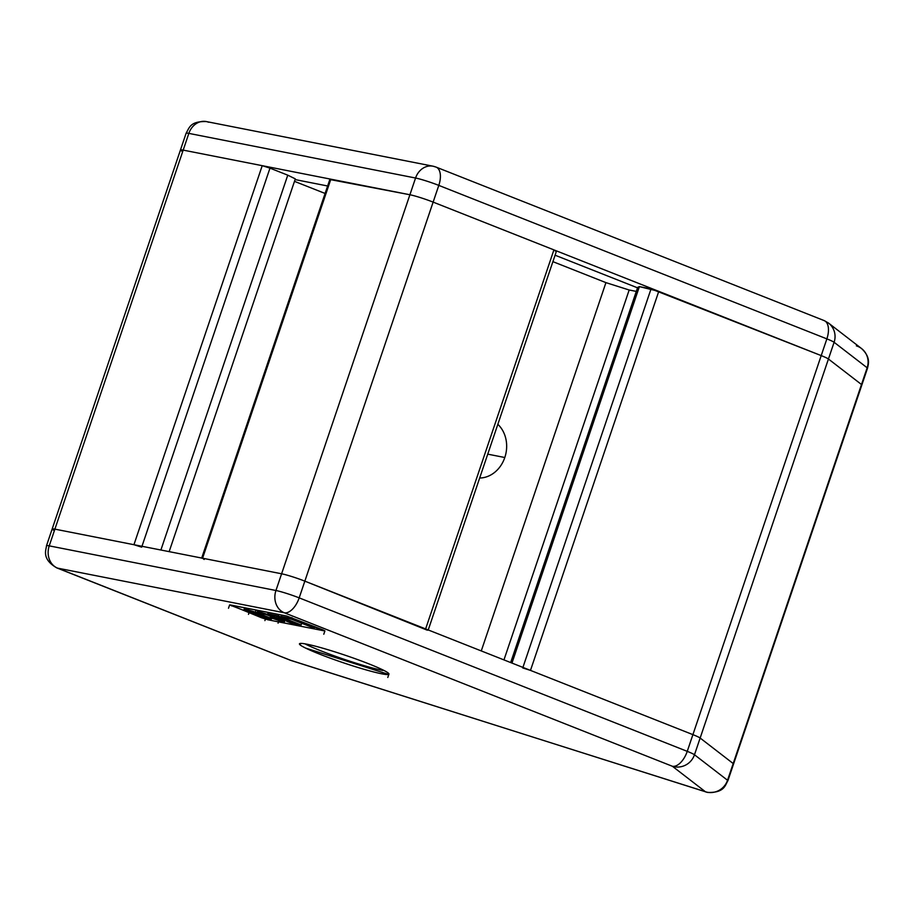 <?xml version="1.0" encoding="UTF-8"?>
<svg xmlns="http://www.w3.org/2000/svg" width="914" height="914" viewBox="0 0 914 914"><rect width="100%" height="100%" fill="white"/><g stroke="black" fill="none" stroke-linecap="round" stroke-linejoin="round"><path stroke-width="1.37" d="M330.697 179.67L409.906 194.751A17.709 1.451 18.7 0 1 433.133 202.108L821.206 355.603A17.709 1.451 18.7 0 1 828.438 359.008L834.105 342.282A17.709 17.172 -52.3 0 0 828.495 323.053A17.709 17.172 127.7 0 1 834.105 342.282L828.438 359.008A17.709 1.451 -161.3 0 0 821.206 355.603L692.903 734.639A17.709 1.451 18.7 0 1 700.147 738.032L828.438 359.008L700.147 738.032L733.199 763.544L861.491 384.508L828.438 359.008L861.491 384.508A17.709 1.451 18.7 0 1 861.274 385.148A17.709 1.451 -161.3 0 0 861.491 384.508L733.199 763.544L700.147 738.032A17.709 1.451 -161.3 0 0 692.903 734.639L821.206 355.603L658.777 291.36L530.486 670.396L692.903 734.639L530.486 670.396L658.777 291.36L639.389 286.619L637.664 287.384L510.675 662.559L637.664 287.384L639.389 286.619L511.966 663.073L639.389 286.619L651.042 288.904L522.922 667.403L651.042 288.904L821.206 355.603A17.709 1.451 18.7 0 1 828.438 359.008L861.491 384.508L867.158 367.782A17.709 17.172 -52.3 0 0 861.548 348.554A17.709 17.172 127.7 0 1 867.158 367.782L834.105 342.282L867.158 367.782L861.491 384.508L828.438 359.008A17.709 1.451 -161.3 0 0 821.206 355.603L826.862 338.877L438.8 185.393L433.133 202.108A17.709 1.451 -161.3 0 0 409.906 194.751L329.943 179.144L201.651 558.18L202.565 558.214L330.857 179.19L202.565 558.214L281.603 573.786L409.906 194.751L281.603 573.786A17.709 1.451 18.7 0 1 304.842 581.144L433.133 202.108L304.842 581.144L425.627 628.923L553.918 249.888L433.133 202.108L553.918 249.888L425.627 628.923L428.152 630.203L556.443 251.179L553.918 249.888L555.541 251.133M183.188 150.113A17.709 1.451 -161.3 0 0 180.446 149.987A17.709 1.451 18.7 0 1 183.188 150.113L54.886 529.137L183.188 150.113L409.906 194.751L415.562 178.024A17.709 15.035 -78.9 0 1 433.03 166.199A17.709 15.035 -78.9 0 1 435.27 166.862A17.709 9.254 111.6 0 1 436.115 167.113A17.709 9.254 111.6 0 1 438.8 185.393A17.709 1.451 -161.3 0 0 415.562 178.024L188.844 133.387L415.562 178.024L409.906 194.751L183.188 150.113A17.709 1.451 -161.3 0 0 182.697 151.553A17.709 1.451 18.7 0 1 183.188 150.113L188.844 133.387L183.188 150.113M208.552 122.225A17.709 15.035 -78.9 0 0 206.313 121.562C190.078 121.162 189.347 127.777 186.113 133.261A17.709 1.451 18.7 0 1 188.844 133.387A17.709 15.035 -78.9 0 1 206.313 121.562A17.709 15.035 101.1 0 0 188.844 133.387A17.709 1.451 -161.3 0 0 186.113 133.261L52.155 529.023A17.709 1.451 18.7 0 1 54.886 529.137L133.935 544.71L262.227 165.674L133.935 544.71L141.681 547.166L133.935 544.71L54.886 529.137A17.709 1.451 -161.3 0 0 54.406 530.577A17.709 1.451 18.7 0 1 54.886 529.137A17.709 1.451 -161.3 0 0 52.155 529.023L46.5 545.738A17.709 1.451 18.7 0 1 49.23 545.864A17.709 15.035 101.1 0 0 57.616 568.142L290.549 660.274A17.709 9.254 111.6 0 1 289.692 660.022A17.709 9.254 -68.4 0 0 290.549 660.274L705.448 791.775A17.709 4.09 107.6 0 0 705.757 791.947A17.709 4.09 -72.4 0 1 705.448 791.775L672.396 766.275L284.334 612.78L57.616 568.142L284.334 612.78A17.709 15.035 -78.9 0 1 275.948 590.501L49.23 545.864L54.886 529.137L49.23 545.864A17.709 1.451 -161.3 0 0 46.5 545.738C46.34 549.531 41.016 558.705 56.759 567.891A17.709 9.254 -68.4 0 0 57.616 568.142A17.709 15.035 -78.9 0 1 49.23 545.864L275.948 590.501A17.709 15.035 101.1 0 0 284.334 612.78A17.709 9.254 -68.4 0 0 299.186 597.87A17.709 1.451 -161.3 0 0 275.948 590.501A17.709 1.451 18.7 0 1 299.186 597.87L304.842 581.144A17.709 1.451 -161.3 0 0 281.603 573.786L202.565 558.214L204.176 559.471M269.973 168.13L262.227 165.674L269.973 168.13L141.978 546.286L269.973 168.13L287.761 175.168L269.973 168.13M160.887 550.011L287.761 175.168L160.887 550.011M295.325 178.881L287.761 175.168L295.325 178.881L169.147 551.645L295.325 178.881M325.098 193.46L294.491 181.349L325.098 193.46M605.936 282.632L552.901 261.655L605.936 282.632L481.267 650.928L605.936 282.632L629.175 290.001L605.936 282.632M497.844 424.313A30.116 25.558 -78.9 0 1 504.802 457.514A30.116 25.558 -78.9 0 1 479.656 478.033A30.116 25.558 101.1 0 0 504.802 457.514A30.116 25.558 101.1 0 0 497.844 424.313M503.957 659.908L629.175 290.001L503.957 659.908M636.304 291.406L629.175 290.001L636.304 291.406M522.739 667.94L530.486 670.396L522.739 667.94M732.982 764.173A17.709 1.451 -161.3 0 0 733.199 763.544A17.709 1.451 18.7 0 1 733.542 764.013A17.709 1.451 -161.3 0 0 733.199 763.544L700.147 738.032A17.709 1.451 -161.3 0 0 692.903 734.639L687.248 751.354A17.709 9.254 111.6 0 1 672.396 766.275L705.448 791.775A17.709 17.172 -52.3 0 0 727.533 780.259L694.48 754.758A17.709 17.172 127.7 0 1 672.396 766.275A17.709 17.172 -52.3 0 0 694.48 754.758A17.709 1.451 -161.3 0 0 687.248 751.354A17.709 1.451 18.7 0 1 694.48 754.758L700.147 738.032L694.48 754.758L727.533 780.259L733.199 763.544A17.709 1.451 18.7 0 1 732.982 764.173M427.238 630.169L304.842 581.144A17.709 1.451 -161.3 0 0 281.603 573.786L275.948 590.501L281.603 573.786L54.886 529.137L281.603 573.786A17.709 1.451 18.7 0 1 304.842 581.144L692.903 734.639A17.709 1.451 18.7 0 1 700.147 738.032L733.199 763.544L727.533 780.259A17.709 1.451 18.7 0 1 727.887 780.739A17.709 1.451 -161.3 0 0 727.533 780.259A17.709 17.172 127.7 0 1 705.448 791.775L290.549 660.274A17.709 4.09 107.6 0 0 290.858 660.434A17.709 4.09 -72.4 0 1 290.549 660.274L57.616 568.142A17.709 9.254 111.6 0 1 56.759 567.891L290.858 660.434L707.687 792.438A17.709 15.035 -78.9 0 1 705.448 791.775A17.709 15.035 101.1 0 0 707.687 792.438C724.619 792.952 725.179 785.012 727.887 780.739L861.845 384.977A17.709 1.451 -161.3 0 0 861.491 384.508A17.709 1.451 18.7 0 1 861.845 384.977L867.5 368.262A17.709 1.451 -161.3 0 0 867.158 367.782A17.709 1.451 18.7 0 1 867.5 368.262C868.14 364.789 871.282 357.603 861.548 348.554A17.709 17.172 127.7 0 0 856.384 345.858M487.745 454.155L504.802 457.514L487.745 454.155M637.515 287.819L555.084 255.212L637.515 287.819M327.623 185.988L295.085 179.578L327.623 185.988M821.206 355.603L433.133 202.108A17.709 1.451 -161.3 0 0 409.906 194.751A17.709 1.451 18.7 0 1 433.133 202.108L438.8 185.393A17.709 9.254 -68.4 0 0 436.115 167.113L433.03 166.199A17.709 15.035 101.1 0 0 415.562 178.024A17.709 1.451 18.7 0 1 438.8 185.393L826.862 338.877L821.206 355.603M834.105 342.282A17.709 1.451 -161.3 0 0 826.862 338.877A17.709 1.451 18.7 0 1 834.105 342.282M823.331 320.346A17.709 9.254 111.6 0 1 824.188 320.597A17.709 9.254 111.6 0 1 826.862 338.877A17.709 9.254 -68.4 0 0 824.188 320.597L436.115 167.113M300.592 643.399L300.1 644.861L300.592 643.399M323.784 634.236L324.916 630.889L322.893 629.86L286.733 616.047L324.184 630.854L267.813 619.761L261.61 617.795L230.362 604.942L286.733 616.047L229.631 604.908L267.813 619.761L324.184 630.854M387.799 677.457L388.93 674.121A47.231 3.862 -161.3 0 0 357.568 659.577A47.231 3.862 -161.3 0 0 306.738 644.164A47.231 3.862 18.7 0 1 368.696 663.793A47.231 3.862 18.7 0 1 381.641 673.789A47.231 3.862 18.7 0 1 319.672 654.15A47.231 3.862 18.7 0 1 306.738 644.164A47.231 3.862 -161.3 0 0 319.672 654.15A47.231 3.862 -161.3 0 0 381.641 673.789M304.968 643.833A47.231 3.862 -161.3 0 0 342.362 658.697A47.231 3.862 -161.3 0 0 382.772 670.442M268.545 615.488A13.127 1.074 18.7 0 1 268.556 615.488A86.339 7.061 18.7 0 1 272.441 617.019A86.339 7.061 18.7 0 1 276.199 618.515L276.199 618.515A13.127 1.074 18.7 0 1 278.713 619.555L276.405 619.109A13.127 1.074 18.7 0 1 274.211 618.287L270.395 617.533A33.989 2.776 -161.3 0 0 273.514 618.687A8.112 0.663 -161.3 0 0 280.381 620.846A15.629 1.28 -161.3 0 0 284.368 621.634A8.112 0.663 -161.3 0 0 283.112 620.572A33.989 2.776 -161.3 0 0 276.439 617.807A33.989 2.776 -161.3 0 0 268.442 614.768A8.112 0.663 -161.3 0 0 261.575 612.609A15.629 1.28 -161.3 0 0 257.577 611.832A8.112 0.663 -161.3 0 0 258.845 612.883A33.989 2.776 -161.3 0 0 262.032 614.242L262.032 614.242A33.989 2.776 18.7 0 1 258.845 612.883A8.112 0.663 18.7 0 1 257.245 611.9A8.112 0.663 18.7 0 1 257.577 611.832L258.056 610.403L257.577 611.832A15.629 1.28 18.7 0 1 261.575 612.609L262.055 611.18L261.575 612.609A8.112 0.663 18.7 0 1 268.442 614.768L268.647 614.174L268.442 614.768A33.989 2.776 18.7 0 1 276.439 617.807L276.908 616.424L276.439 617.807A33.989 2.776 18.7 0 1 283.112 620.572A8.112 0.663 18.7 0 1 284.711 621.554A8.112 0.663 18.7 0 1 284.368 621.634A15.629 1.28 18.7 0 1 280.381 620.846A8.112 0.663 18.7 0 1 273.514 618.687A33.989 2.776 18.7 0 1 270.395 617.533L270.784 616.367L270.395 617.533L274.211 618.287A13.127 1.074 -161.3 0 0 276.405 619.109L278.713 619.555A13.127 1.074 -161.3 0 0 276.199 618.515A86.339 7.061 -161.3 0 0 272.441 617.019A86.339 7.061 -161.3 0 0 268.556 615.488A13.127 1.074 -161.3 0 0 268.545 615.488A13.127 1.074 -161.3 0 0 265.551 614.357A13.127 1.074 18.7 0 1 268.545 615.488M263.232 613.9L265.551 614.357L262.764 613.602L261.632 616.95M244.426 609.238A8.112 0.663 -161.3 0 0 245.695 610.289A33.989 2.776 -161.3 0 0 260.353 616.093A8.112 0.663 -161.3 0 0 267.219 618.252A15.629 1.28 -161.3 0 0 271.218 619.041A8.112 0.663 -161.3 0 0 269.95 617.978A33.989 2.776 -161.3 0 0 263.278 615.213A33.989 2.776 18.7 0 1 269.95 617.978A8.112 0.663 18.7 0 1 271.549 618.972A8.112 0.663 18.7 0 1 271.218 619.041A15.629 1.28 18.7 0 1 267.219 618.252A8.112 0.663 18.7 0 1 260.353 616.093A33.989 2.776 18.7 0 1 245.695 610.289A8.112 0.663 18.7 0 1 244.095 609.307A8.112 0.663 18.7 0 1 244.426 609.238A15.629 1.28 18.7 0 1 248.425 610.026A15.629 1.28 -161.3 0 0 244.426 609.238L244.906 607.81L244.426 609.238M262.352 614.848A33.989 2.776 -161.3 0 0 255.292 612.186A8.112 0.663 -161.3 0 0 248.425 610.026L248.905 608.598L248.425 610.026A8.112 0.663 18.7 0 1 255.292 612.186L256.023 609.992L255.292 612.186A33.989 2.776 18.7 0 1 262.352 614.848M255.394 612.894A13.127 1.074 18.7 0 1 255.394 612.906A86.339 7.061 18.7 0 1 259.29 614.425A86.339 7.061 18.7 0 1 262.112 615.545A86.339 7.061 -161.3 0 0 259.29 614.425A86.339 7.061 -161.3 0 0 255.394 612.906A13.127 1.074 -161.3 0 0 255.394 612.894A13.127 1.074 -161.3 0 0 252.39 611.763A13.127 1.074 18.7 0 1 255.394 612.894M263.049 615.933A13.127 1.074 18.7 0 1 265.563 616.973L263.255 616.516L265.563 616.973A13.127 1.074 -161.3 0 0 263.049 615.933M261.941 616.036A13.127 1.074 18.7 0 1 260.239 615.373A86.339 7.061 18.7 0 1 252.607 612.357A86.339 7.061 -161.3 0 0 260.239 615.373M250.082 611.306L252.39 611.763L249.613 611.02L248.482 614.357M278.587 616.756L284.185 618.972L278.05 617.773L293.348 622.594L286.562 621.257L290.652 622.88L301.163 624.947L278.222 615.876L267.711 613.808L268.19 612.391L267.711 613.808L278.222 615.876L278.701 614.459L278.222 615.876L301.163 624.947L301.734 623.257L301.163 624.947L290.652 622.88L286.562 621.257L286.893 620.275L286.562 621.257L293.348 622.594L278.05 617.773L278.404 616.721L278.05 617.773L284.185 618.972L278.587 616.756L267.711 613.808M291.623 618.515L281.112 616.447L291.623 618.515L291.92 617.624L291.623 618.515L314.565 627.587L291.623 618.515M291.966 619.395L310.817 626.855L314.565 627.587L310.817 626.855L291.966 619.395L281.112 616.447L281.592 615.031L281.112 616.447M305.699 648.117L388.599 674.395L305.699 648.117M268.236 618.504L267.813 619.761M261.61 617.795L261.998 616.664M231.893 605.239L231.653 605.948M270.533 616.264L269.95 617.978L270.533 616.264M283.443 619.589L283.112 620.572L283.443 619.589M284.334 612.78L672.396 766.275A17.709 9.254 -68.4 0 0 687.248 751.354L299.186 597.87A17.709 9.254 111.6 0 1 284.334 612.78M285.465 617.304L285.202 618.058L285.465 617.304M314.873 626.684L314.565 627.587L314.873 626.684M299.186 597.87L687.248 751.354L692.903 734.639L304.842 581.144L299.186 597.87M824.188 320.597L828.495 323.053L861.548 348.554M206.313 121.562L433.03 166.199M264.9 620.606L266.031 617.258M228.5 608.256L229.631 604.908M271.549 618.972L271.846 618.07M257.245 611.9L257.771 610.346M284.711 621.554L285.248 619.943M278.05 623.188L279.193 619.852M244.095 609.307L244.621 607.753"/></g></svg>
